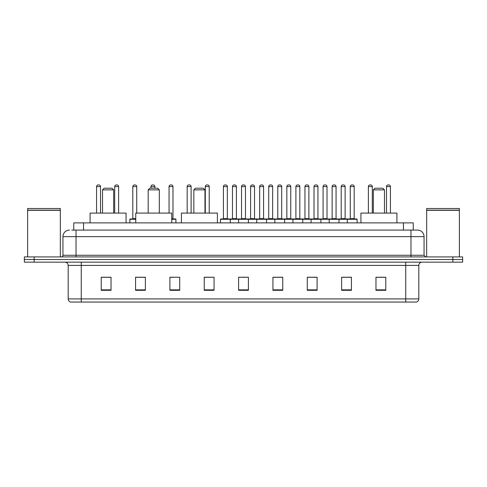 <?xml version="1.0" encoding="UTF-8"?>
<svg xmlns="http://www.w3.org/2000/svg" width="487" height="487" viewBox="0 0 487 487"><rect width="100%" height="100%" fill="white"/><g stroke="black" fill="none" stroke-linecap="round" stroke-linejoin="round"><path stroke-width="0.73" d="M73.744 230.089L73.744 222.894L413.256 222.894L413.256 230.089M71.93 230.089L415.222 230.089M71.778 230.089L76.033 230.089L76.033 236.633L62.945 236.633L62.945 255.273A1.638 1.638 0 0 1 61.313 256.911M69.489 230.089A6.544 6.544 0 0 0 62.945 236.633M424.055 236.633L410.967 236.633L410.967 230.089L417.511 230.089A6.544 6.544 0 0 1 424.055 236.633L424.055 255.273L425.687 256.911M34.163 256.911L24.35 256.911L24.35 259.528L34.163 259.528L24.35 259.528L24.35 262.146L34.163 262.146L34.163 259.528L452.837 259.528L34.163 259.528L34.163 256.911L452.837 256.911L452.837 259.528L462.65 259.528L452.837 259.528L452.837 262.146L34.163 262.146M462.65 256.911L462.65 259.528L462.65 256.911L452.837 256.911M416.3 302.05L405.738 302.05L405.738 298.908L418.82 298.908L418.82 265.415A3.269 3.269 0 0 1 422.089 262.146M416.202 302.05L70.536 302.05A3.269 3.269 0 0 1 68.18 298.908L68.18 265.415C67.985 263.43 66.896 262.341 64.911 262.146M385.783 290.307L385.783 277.225L375.97 277.225L375.97 290.307L385.783 290.307M351.437 290.307L351.437 277.225L341.624 277.225L341.624 290.307L351.437 290.307M317.098 290.307L317.098 277.225L307.285 277.225L307.285 290.307L317.098 290.307M282.752 290.307L282.752 277.225L272.939 277.225L272.939 290.307L282.752 290.307M111.03 290.307L111.03 277.225L101.217 277.225L101.217 290.307L111.03 290.307M145.376 290.307L145.376 277.225L135.563 277.225L135.563 290.307L145.376 290.307M179.715 290.307L179.715 277.225L169.902 277.225L169.902 290.307L179.715 290.307M214.061 290.307L214.061 277.225L204.248 277.225L204.248 290.307L214.061 290.307M248.407 290.307L248.407 277.225L238.593 277.225L238.593 290.307L248.407 290.307M462.65 262.146L462.65 259.528L462.65 262.146L452.837 262.146M313.531 277.292L309.373 277.292M349.769 277.292L345.618 277.292M204.248 277.292L211.181 277.292M169.902 277.292L173.469 277.292M141.973 277.292L137.231 277.292M272.939 277.292L282.192 277.292M277.286 277.292L273.134 277.292M241.047 277.292L245.953 277.292M145.376 277.292L135.563 277.292M111.03 277.292L101.217 277.292M317.098 277.292L307.285 277.292M351.437 277.292L341.624 277.292M385.783 277.292L375.97 277.292M27.619 210.299L60.327 210.299L27.619 210.299L27.619 256.911M60.327 210.299L60.327 256.911M60.169 210.134L27.783 210.134M60.327 209.976L60.327 208.503L27.619 208.503L27.619 209.976M102.526 189.857L113.648 189.857L112.01 188.219L104.157 188.219L102.526 189.857L102.526 213.081M113.648 189.857L113.648 213.081M126.072 222.894L126.072 213.081L90.095 213.081L90.095 222.894M148.188 189.857L159.31 189.857L157.672 188.219L149.819 188.219L148.188 189.857L148.188 213.081M159.31 189.857L159.31 213.081M171.734 222.894L171.734 213.081L135.757 213.081L135.757 222.894M193.85 189.857L204.966 189.857L203.335 188.219L195.482 188.219L193.85 189.857L193.85 213.081M204.966 189.857L204.966 213.081M217.397 222.894L217.397 213.081L181.42 213.081L181.42 222.894M373.352 189.857L384.474 189.857L382.843 188.219L374.99 188.219L373.352 189.857L373.352 213.081M384.474 189.857L384.474 213.081M396.905 222.894L396.905 213.081L360.928 213.081L360.928 222.894M426.673 210.299L459.381 210.299L426.673 210.299L426.673 256.911M459.381 210.299L459.381 256.911M459.217 210.134L426.831 210.134M459.381 209.976L459.381 208.503L426.673 208.503L426.673 209.976M347.316 222.894L347.316 219.296A0.329 0.329 0 0 1 347.645 218.967L356.807 218.967A0.329 0.329 0 0 1 357.129 219.296L220.471 219.296A0.329 0.329 0 0 1 220.8 218.967L229.961 218.967A0.329 0.329 0 0 1 230.284 219.296L230.284 222.894M225.055 184.95A1.638 1.638 0 0 0 223.417 186.588L223.417 218.639L227.344 218.639A0.329 0.329 0 0 0 227.666 218.967A0.329 0.329 0 0 1 227.344 218.639L227.344 186.588A1.638 1.638 0 0 0 225.706 184.95L225.055 184.95L225.706 184.95A1.638 1.638 0 0 1 227.344 186.588L223.417 186.588A1.638 1.638 0 0 1 225.055 184.95L225.706 184.95M223.417 218.639A0.329 0.329 0 0 1 223.089 218.967A0.329 0.329 0 0 0 223.417 218.639M229.961 218.967L220.8 218.967A0.329 0.329 0 0 0 220.471 219.296L220.471 222.894M238.593 222.894L238.593 219.296A0.329 0.329 0 0 1 238.922 218.967L248.078 218.967A0.329 0.329 0 0 1 248.407 219.296L248.407 222.894M243.171 184.95A1.638 1.638 0 0 0 241.54 186.588L241.54 218.639L245.46 218.639A0.329 0.329 0 0 0 245.789 218.967A0.329 0.329 0 0 1 245.46 218.639L245.46 186.588A1.638 1.638 0 0 0 243.829 184.95L243.171 184.95L243.829 184.95A1.638 1.638 0 0 1 245.46 186.588L241.54 186.588A1.638 1.638 0 0 1 243.171 184.95L243.829 184.95M241.54 218.639A0.329 0.329 0 0 1 241.211 218.967A0.329 0.329 0 0 0 241.54 218.639M256.716 222.894L256.716 219.296A0.329 0.329 0 0 1 257.039 218.967L266.2 218.967A0.329 0.329 0 0 1 266.529 219.296L266.529 222.894M261.294 184.95A1.638 1.638 0 0 0 259.656 186.588L259.656 218.639L263.583 218.639A0.329 0.329 0 0 0 263.911 218.967A0.329 0.329 0 0 1 263.583 218.639L263.583 186.588A1.638 1.638 0 0 0 261.945 184.95L261.294 184.95L261.945 184.95A1.638 1.638 0 0 1 263.583 186.588L259.656 186.588A1.638 1.638 0 0 1 261.294 184.95L261.945 184.95M259.656 218.639A0.329 0.329 0 0 1 259.334 218.967A0.329 0.329 0 0 0 259.656 218.639M274.832 222.894L274.832 219.296A0.329 0.329 0 0 1 275.161 218.967L284.323 218.967A0.329 0.329 0 0 1 284.645 219.296L284.645 222.894M279.416 184.95A1.638 1.638 0 0 0 277.779 186.588L277.779 218.639L281.705 218.639A0.329 0.329 0 0 0 282.034 218.967A0.329 0.329 0 0 1 281.705 218.639L281.705 186.588A1.638 1.638 0 0 0 280.068 184.95L279.416 184.95L280.068 184.95A1.638 1.638 0 0 1 281.705 186.588L277.779 186.588A1.638 1.638 0 0 1 279.416 184.95L280.068 184.95M277.779 218.639A0.329 0.329 0 0 1 277.45 218.967A0.329 0.329 0 0 0 277.779 218.639M292.955 222.894L292.955 219.296A0.329 0.329 0 0 1 293.284 218.967L302.439 218.967A0.329 0.329 0 0 1 302.768 219.296L302.768 222.894M297.533 184.95A1.638 1.638 0 0 0 295.901 186.588L295.901 218.639L299.828 218.639A0.329 0.329 0 0 0 300.15 218.967A0.329 0.329 0 0 1 299.828 218.639L299.828 186.588A1.638 1.638 0 0 0 298.19 184.95L297.533 184.95L298.19 184.95A1.638 1.638 0 0 1 299.828 186.588L295.901 186.588A1.638 1.638 0 0 1 297.533 184.95L298.19 184.95M295.901 218.639A0.329 0.329 0 0 1 295.572 218.967A0.329 0.329 0 0 0 295.901 218.639M311.077 222.894L311.077 219.296A0.329 0.329 0 0 1 311.406 218.967L320.562 218.967A0.329 0.329 0 0 1 320.89 219.296L320.89 222.894M315.655 184.95A1.638 1.638 0 0 0 314.018 186.588L314.018 218.639L317.944 218.639A0.329 0.329 0 0 0 318.273 218.967A0.329 0.329 0 0 1 317.944 218.639L317.944 186.588A1.638 1.638 0 0 0 316.313 184.95L315.655 184.95L316.313 184.95A1.638 1.638 0 0 1 317.944 186.588L314.018 186.588A1.638 1.638 0 0 1 315.655 184.95L316.313 184.95M314.018 218.639A0.329 0.329 0 0 1 313.695 218.967A0.329 0.329 0 0 0 314.018 218.639M329.2 222.894L329.2 219.296A0.329 0.329 0 0 1 329.522 218.967L338.684 218.967A0.329 0.329 0 0 1 339.013 219.296L339.013 222.894M333.778 184.95A1.638 1.638 0 0 0 332.14 186.588L332.14 218.639L336.067 218.639A0.329 0.329 0 0 0 336.395 218.967A0.329 0.329 0 0 1 336.067 218.639L336.067 186.588A1.638 1.638 0 0 0 334.429 184.95L333.778 184.95L334.429 184.95A1.638 1.638 0 0 1 336.067 186.588L332.14 186.588A1.638 1.638 0 0 1 333.778 184.95L334.429 184.95M332.14 218.639A0.329 0.329 0 0 1 331.811 218.967A0.329 0.329 0 0 0 332.14 218.639M351.9 184.95A1.638 1.638 0 0 0 350.263 186.588L350.263 218.639L354.189 218.639A0.329 0.329 0 0 0 354.512 218.967A0.329 0.329 0 0 1 354.189 218.639L354.189 186.588A1.638 1.638 0 0 0 352.551 184.95L351.9 184.95L352.551 184.95A1.638 1.638 0 0 1 354.189 186.588L350.263 186.588A1.638 1.638 0 0 1 351.9 184.95L352.551 184.95M350.263 218.639A0.329 0.329 0 0 1 349.934 218.967A0.329 0.329 0 0 0 350.263 218.639M347.645 218.967L356.807 218.967A0.329 0.329 0 0 1 357.129 219.296L357.129 222.894M239.02 218.967L229.858 218.967M232.476 186.588A1.638 1.638 0 0 1 234.113 184.95L234.764 184.95A1.638 1.638 0 0 1 236.402 186.588L232.476 186.588L232.476 218.639A0.329 0.329 0 0 1 232.153 218.967M236.402 186.588L236.402 218.639A0.329 0.329 0 0 0 236.731 218.967M257.142 218.967L247.98 218.967M250.598 186.588A1.638 1.638 0 0 1 252.236 184.95L252.887 184.95A1.638 1.638 0 0 1 254.524 186.588L250.598 186.588L250.598 218.639A0.329 0.329 0 0 1 250.269 218.967M254.524 186.588L254.524 218.639A0.329 0.329 0 0 0 254.847 218.967M275.258 218.967L266.103 218.967M268.721 186.588A1.638 1.638 0 0 1 270.352 184.95L271.009 184.95A1.638 1.638 0 0 1 272.641 186.588L268.721 186.588L268.721 218.639A0.329 0.329 0 0 1 268.392 218.967M272.641 186.588L272.641 218.639A0.329 0.329 0 0 0 272.97 218.967M293.381 218.967L284.225 218.967M286.837 186.588A1.638 1.638 0 0 1 288.474 184.95L289.132 184.95A1.638 1.638 0 0 1 290.763 186.588L286.837 186.588L286.837 218.639A0.329 0.329 0 0 1 286.514 218.967M290.763 186.588L290.763 218.639A0.329 0.329 0 0 0 291.092 218.967M311.503 218.967L302.342 218.967M304.959 186.588A1.638 1.638 0 0 1 306.597 184.95L307.248 184.95A1.638 1.638 0 0 1 308.886 186.588L304.959 186.588L304.959 218.639A0.329 0.329 0 0 1 304.631 218.967M308.886 186.588L308.886 218.639A0.329 0.329 0 0 0 309.215 218.967M329.62 218.967L320.464 218.967M323.082 186.588A1.638 1.638 0 0 1 324.713 184.95L325.371 184.95A1.638 1.638 0 0 1 327.008 186.588L323.082 186.588L323.082 218.639A0.329 0.329 0 0 1 322.753 218.967M327.008 186.588L327.008 218.639A0.329 0.329 0 0 0 327.331 218.967M347.742 218.967L338.587 218.967M341.204 186.588A1.638 1.638 0 0 1 342.836 184.95L343.493 184.95A1.638 1.638 0 0 1 345.125 186.588L341.204 186.588L341.204 218.639A0.329 0.329 0 0 1 340.876 218.967M345.125 186.588L345.125 218.639A0.329 0.329 0 0 0 345.453 218.967M100.499 213.081L100.499 186.588A1.638 1.638 0 0 0 98.861 184.95L98.21 184.95A1.638 1.638 0 0 0 96.572 186.588L96.572 213.081M118.615 213.081L118.615 186.588A1.638 1.638 0 0 0 116.983 184.95L116.326 184.95A1.638 1.638 0 0 0 114.695 186.588L114.695 213.081M135.757 219.296L129.871 219.296A0.329 0.329 0 0 1 130.193 218.967L135.757 218.967M132.811 186.588A1.638 1.638 0 0 1 134.449 184.95L135.1 184.95A1.638 1.638 0 0 1 136.737 186.588L132.811 186.588L132.811 218.639A0.329 0.329 0 0 1 132.488 218.967M136.737 186.588L136.737 213.081M129.871 219.296L129.871 222.894M154.86 188.219L154.86 186.588A1.638 1.638 0 0 0 153.222 184.95L152.571 184.95A1.638 1.638 0 0 0 150.933 186.588L150.933 188.219M175.923 222.894L175.923 219.296A0.329 0.329 0 0 0 175.594 218.967L171.734 218.967M172.982 186.588L169.056 186.588A1.638 1.638 0 0 1 170.687 184.95L171.345 184.95A1.638 1.638 0 0 1 172.982 186.588L172.982 218.639A0.329 0.329 0 0 0 173.305 218.967M169.056 186.588L169.056 213.081M191.099 213.081L191.099 186.588A1.638 1.638 0 0 0 189.467 184.95L188.81 184.95A1.638 1.638 0 0 0 187.172 186.588L187.172 213.081M209.221 213.081L209.221 186.588A1.638 1.638 0 0 0 207.584 184.95L206.932 184.95A1.638 1.638 0 0 0 205.295 186.588L205.295 213.081M238.922 218.967L248.078 218.967M257.039 218.967L266.2 218.967M275.161 218.967L284.323 218.967M293.284 218.967L302.439 218.967M311.406 218.967L320.562 218.967M329.522 218.967L338.684 218.967M372.305 213.081L372.305 186.588A1.638 1.638 0 0 0 370.674 184.95L370.017 184.95A1.638 1.638 0 0 0 368.385 186.588L368.385 213.081M390.428 213.081L390.428 186.588A1.638 1.638 0 0 0 388.79 184.95L388.139 184.95A1.638 1.638 0 0 0 386.501 186.588L386.501 213.081M83.557 230.089L83.557 222.894M403.443 230.089L403.443 222.894M76.033 256.911L76.033 255.273L424.055 255.273M62.945 255.273L76.033 255.273L76.033 236.633L410.967 236.633L410.967 256.911M405.738 262.146L405.738 265.415L68.18 265.415M418.82 265.415L405.738 265.415L405.738 298.908L81.262 298.908L81.262 302.05M68.18 298.908L81.262 298.908L81.262 262.146M248.407 289.85L238.593 289.85M214.061 289.85L204.248 289.85M179.715 289.85L169.902 289.85M145.376 289.85L135.563 289.85M111.03 289.85L101.217 289.85M282.752 289.85L272.939 289.85M317.098 289.85L307.285 289.85M351.437 289.85L341.624 289.85M385.783 289.85L375.97 289.85M232.476 218.639L236.402 218.639M250.598 218.639L254.524 218.639M268.721 218.639L272.641 218.639M286.837 218.639L290.763 218.639M304.959 218.639L308.886 218.639M323.082 218.639L327.008 218.639M341.204 218.639L345.125 218.639M100.499 186.588L96.572 186.588M118.615 186.588L114.695 186.588M132.811 218.639L135.757 218.639M154.86 186.588L150.933 186.588M175.923 219.296L171.734 219.296M171.734 218.639L172.982 218.639M191.099 186.588L187.172 186.588M209.221 186.588L205.295 186.588M372.305 186.588L368.385 186.588M390.428 186.588L386.501 186.588M416.464 302.05C417.943 301.526 418.729 300.479 418.82 298.908"/></g></svg>
